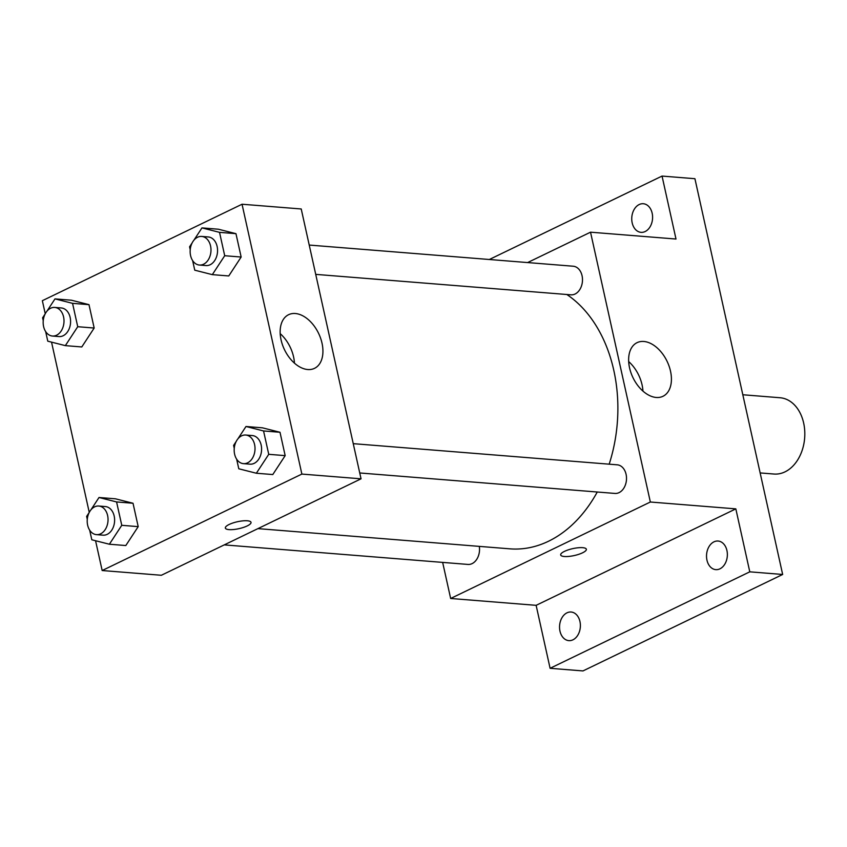 <?xml version="1.0" encoding="UTF-8"?>
<svg xmlns="http://www.w3.org/2000/svg" width="847" height="847" viewBox="0 0 847 847"><rect width="100%" height="100%" fill="white"/><g stroke="black" fill="none" stroke-linecap="round" stroke-linejoin="round"><path stroke-width="1.27" d="M760.151 472.922L773.967 474.034A38.263 27.718 -85.4 0 0 804.65 438.111A38.263 27.718 -85.4 0 0 780.087 397.751L742.819 394.755M489.333 259.5L662.047 176.07L694.921 178.706L782.66 574.467L582.969 670.93L550.095 668.294L536.13 605.33L450.657 598.48L442.653 562.397M632.18 222.856A14.346 10.397 94.6 0 1 643.318 203.735A14.346 10.397 94.6 0 1 652.158 213.211A14.346 10.397 94.6 0 1 641.02 232.343A14.346 10.397 94.6 0 1 632.18 222.856M662.047 176.07L676.001 239.034L590.528 232.184L650.348 502.017L735.831 508.867L749.786 571.831L782.66 574.467M643.815 341.468A29.783 18.909 -115.8 0 1 669.077 366.126A29.783 18.909 -115.8 0 1 662.979 396.29A29.783 18.909 -115.8 0 1 633.005 377.698A29.783 18.909 -115.8 0 1 637.071 342.654A29.783 18.909 -115.8 0 1 643.815 341.468M749.786 571.831L550.095 668.294M706.959 560.153A14.346 10.397 94.6 0 1 718.097 541.032A14.346 10.397 94.6 0 1 726.927 550.508A14.346 10.397 94.6 0 1 715.8 569.639A14.346 10.397 94.6 0 1 706.959 560.153M559.983 631.153A14.346 10.397 94.6 0 1 571.122 612.021A14.346 10.397 94.6 0 1 579.951 621.507A14.346 10.397 94.6 0 1 568.824 640.628A14.346 10.397 94.6 0 1 559.983 631.153M735.831 508.867L536.13 605.33M257.922 528.623L509.883 548.835A133.932 97.003 -85.4 0 0 597.262 492.012M609.173 464.177A133.932 97.003 -85.4 0 0 566.823 294.502M650.348 502.017L450.657 598.48M527.617 262.57L590.528 232.184M359.742 472.965L614.943 493.43A14.346 10.397 -85.4 0 0 626.452 479.963A14.346 10.397 -85.4 0 0 617.241 464.823L353.252 443.659M224.264 544.886L467.968 564.43A14.346 10.397 -85.4 0 0 479.307 546.379M309.219 245.058L573.218 266.223A14.346 10.397 94.6 0 1 582.45 278.494A14.346 10.397 94.6 0 1 575.06 294.025A14.346 10.397 94.6 0 1 570.92 294.83L315.719 274.375M586.357 549.237A13.15 3.547 -12.5 0 1 582.556 552.805A13.15 3.547 -12.5 0 1 568.909 556.415A13.15 3.547 -12.5 0 1 560.672 554.933A13.15 3.547 -12.5 0 1 572.752 548.634A13.15 3.547 -12.5 0 1 586.357 549.248A13.15 3.547 -12.5 0 1 582.556 552.816A13.15 3.547 -12.5 0 1 568.919 556.405A13.15 3.547 -12.5 0 1 560.672 554.933M628.686 361.584A29.783 18.909 -115.8 0 1 642.937 391.092M45.251 313.761L42.35 300.696L242.041 204.233L301.225 208.976L361.044 478.82L161.343 575.272L102.169 570.529L95.563 540.735M87.273 519.327L86.627 516.405L89.253 512.403L51.54 342.135M237.901 438.852L245.99 426.496L262.432 427.82L279.997 432.266L285.174 455.633L272.787 474.553L256.355 473.24L238.79 468.783L236.652 459.18M46.892 311.251L54.991 298.896L71.423 300.209L88.988 304.655L94.176 328.033L81.788 346.952L65.346 345.629L47.781 341.182L45.653 331.569M242.041 204.233L301.871 474.076L102.169 570.529M90.925 509.852L99.014 497.496L115.457 498.809L133.021 503.256L138.199 526.633L125.811 545.542L109.379 544.229L91.815 539.783L89.676 530.169M193.868 240.252L201.967 227.896L218.399 229.219L235.964 233.666L241.151 257.033L228.764 275.953L212.322 274.64L194.757 270.182L192.629 260.58M301.871 474.076L361.044 478.82M295.338 313.517A29.783 18.909 -115.8 0 1 320.59 338.186A29.783 18.909 -115.8 0 1 314.502 368.35A29.783 18.909 -115.8 0 1 284.518 349.747A29.783 18.909 -115.8 0 1 288.594 314.703A29.783 18.909 -115.8 0 1 295.338 313.517M251.019 522.345A13.15 3.547 -12.5 0 1 247.218 525.923A13.15 3.547 -12.5 0 1 233.581 529.523A13.15 3.547 -12.5 0 1 225.344 528.052A13.15 3.547 -12.5 0 1 237.414 521.741A13.15 3.547 -12.5 0 1 251.03 522.355A13.15 3.547 -12.5 0 1 247.218 525.923A13.15 3.547 -12.5 0 1 233.581 529.523A13.15 3.547 -12.5 0 1 225.344 528.041M280.198 333.644A29.783 18.909 -115.8 0 1 294.449 363.141M201.967 227.896L219.532 232.353L224.709 255.72L212.322 274.64M190.226 249.738L189.58 246.816L192.205 242.803M199.426 265.047L206.001 265.566A14.346 10.397 -85.4 0 0 217.499 252.099A14.346 10.397 -85.4 0 0 208.288 236.959L201.713 236.44A14.346 10.397 -85.4 0 0 197.573 237.245A14.346 10.397 -85.4 0 0 190.183 252.777A14.346 10.397 -85.4 0 0 199.426 265.047A14.346 10.397 -85.4 0 0 210.924 251.57A14.346 10.397 -85.4 0 0 201.713 236.44M218.399 229.219L235.964 233.666L241.151 257.033L228.764 275.953M219.532 232.353L235.964 233.666M224.709 255.72L241.151 257.033M245.99 426.496L263.555 430.954L268.743 454.32L256.355 473.24M234.248 448.338L233.603 445.416L236.228 441.403M243.449 463.648L250.024 464.167A14.346 10.397 -85.4 0 0 261.532 450.699A14.346 10.397 -85.4 0 0 252.321 435.559L245.746 435.04A14.346 10.397 -85.4 0 0 241.607 435.845A14.346 10.397 -85.4 0 0 234.217 451.377A14.346 10.397 -85.4 0 0 243.449 463.648A14.346 10.397 -85.4 0 0 254.958 450.17A14.346 10.397 -85.4 0 0 245.746 435.04M262.432 427.82L279.997 432.266L285.174 455.633L272.787 474.553M263.555 430.954L279.997 432.266M268.743 454.32L285.174 455.633M54.991 298.896L72.556 303.342L77.733 326.709L65.346 345.629M43.25 320.727L42.604 317.816L45.23 313.803M52.45 336.037L59.025 336.566A14.346 10.397 -85.4 0 0 70.523 323.088A14.346 10.397 -85.4 0 0 61.312 307.959L54.737 307.429A14.346 10.397 -85.4 0 0 50.598 308.244A14.346 10.397 -85.4 0 0 43.208 323.766A14.346 10.397 -85.4 0 0 52.45 336.037A14.346 10.397 -85.4 0 0 63.949 322.559A14.346 10.397 -85.4 0 0 54.737 307.429M71.423 300.209L88.988 304.655L94.176 328.033L81.788 346.952M72.556 303.342L88.988 304.655M77.733 326.709L94.176 328.033M99.014 497.496L116.579 501.943L121.767 525.309L109.379 544.229M96.473 534.637L103.048 535.166A14.346 10.397 -85.4 0 0 114.557 521.688A14.346 10.397 -85.4 0 0 105.346 506.559L98.771 506.03A14.346 10.397 -85.4 0 0 94.631 506.845A14.346 10.397 -85.4 0 0 87.241 522.366A14.346 10.397 -85.4 0 0 96.473 534.637A14.346 10.397 -85.4 0 0 107.982 521.159A14.346 10.397 -85.4 0 0 98.771 506.03M115.457 498.809L133.021 503.256L138.199 526.633L125.811 545.542M116.579 501.943L133.021 503.256M121.767 525.309L138.199 526.633"/></g></svg>

